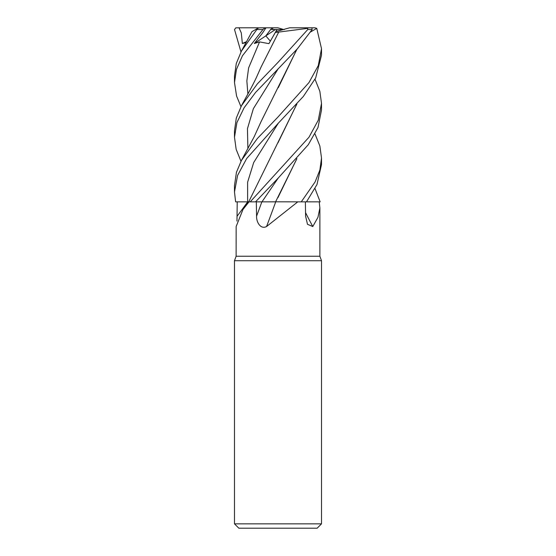 <?xml version="1.0" encoding="UTF-8"?>
<svg xmlns="http://www.w3.org/2000/svg" width="556" height="556" viewBox="0 0 556 556"><rect width="100%" height="100%" fill="white"/><g stroke="black" fill="none" stroke-linecap="round" stroke-linejoin="round"><path stroke-width="0.83" d="M275.227 201.807L301.213 201.849L297.787 201.849L266.56 226.535C260.486 229.739 256.267 221.865 256.573 216.152L256.323 201.849M315.023 188.616L320.159 201.849L306.516 201.821L320.145 201.849L319.22 201.849L319.881 207.951L317.962 217.292L312.785 226.535L307.496 224.304L305.598 216.152L305.383 201.849M310.609 31.956L316.753 28.356L321.514 48.699L321.514 55.155L315.676 77.958L303.368 96.424L278 123.529L246.669 158.529L237.6 175.411L234.486 191.917L235.619 201.849L249.012 201.849L242.965 209.501L236.147 226.535L236.119 256.246L319.881 256.246L321.514 260.729L321.514 523.849L234.486 523.849L238.837 528.2L317.163 528.2L321.514 523.849M236.119 256.246L234.486 260.729L321.514 260.729M305.543 212.614A736.38 634.716 -59.6 0 0 312.785 226.535M315.016 134.003L319.86 145.999L321.514 158.05L319.881 170.004L315.092 181.951L301.262 201.849L319.22 201.849M236.967 221.079L237.224 201.849M249.012 201.849L255.531 201.849L278.25 178.017L308.274 144.727L317.983 127.553L321.514 109.935L321.514 103.353L318.282 120.186L308.983 137.221L250.214 201.849M275.72 201.849A736.38 110.144 -75 0 1 266.56 226.535M301.262 201.849L297.787 201.849M255.531 201.849L275.825 201.849M278.243 123.286L253.682 162.554L247.622 182.187L247.629 201.821L248.72 201.821L247.629 201.849M240.977 106.655L236.592 96.091L234.486 82.545L236.481 69.354L242.437 55.774L262.932 29.537L265.156 27.8L266.025 27.8L262.501 33.012L254.321 43.5L259.548 41.902L268.909 43.639L275.964 31.386L278 31.025L275.964 31.386L270.341 41.144L265.817 35.876L270.591 29.537L276.999 29.537L270.341 41.144L277.02 29.537L284.318 29.537M283.782 29.537L277.868 27.8L271.988 27.8L265.817 35.876L275.373 29.537M271.947 27.849L273.337 29.537M254.321 43.5L265.817 35.876L270.341 41.144L268.909 43.639M259.374 27.835L258.422 28.106M306.495 201.849L316.983 184.55L321.514 164.52L321.514 158.05M240.977 161.261L236.168 149.369L234.486 137.214L236.912 122.591L244.098 107.788L255.551 92.47L297.363 48.824L312.166 29.537L311.833 27.8L314.932 27.8L316.753 28.356M278.73 32.081L307.788 28.356L307.76 29.537L278 62.369L257.345 83.893L241.499 105.668L236.3 118.06L234.486 130.75L234.486 137.214M315.023 79.251L319.846 91.302L321.514 103.353M321.514 48.699L318.275 65.622L308.941 82.615L278 116.996L257.324 138.548L241.499 160.302L236.453 172.277L234.486 185.537M275.651 201.807L261.966 201.849M251.944 31.678L257.657 28.356L241.499 50.95L236.286 63.495L234.486 75.97L234.486 82.545M240.977 51.903L234.521 29.537L235.758 27.863L239.017 27.8L241.304 32.943L242.353 43.5L246.148 42.534M296.911 49.317L261.077 121.618L254.168 136.769L241.499 160.302M296.779 49.463L278.285 87.667M309.581 27.8L296.577 27.8M277.986 197.568L296.779 158.814M296.911 158.662L275.595 201.807M296.779 104.139L277.972 142.816M296.911 103.986L248.699 201.856M275.359 32.443L278.723 32.095L277.972 33.45M278.709 32.123L261.084 67.012L256.177 77.965C250.652 89.537 245.126 98.718 241.499 105.668M265.156 27.8L259.589 27.8L257.657 28.356M266.025 27.8L271.988 27.8M278 31.025L289.62 27.8L307.968 27.8L307.788 28.356M307.968 27.8L311.833 27.8M242.353 43.5L246.649 41.603M239.017 27.8L258.422 27.8M247.663 201.849A734.372 700.873 -30.8 0 1 237.155 216.152M261.869 201.849A734.372 109.845 -75 0 1 256.573 216.152M307.76 29.537L312.166 29.537M278.25 68.666L253.369 108.67L247.455 128.672L247.886 148.681M278.25 178.024L261.98 201.821M259.548 41.902L248.608 67.929L246.857 80.947L247.886 93.964M257.004 29.537L262.932 29.537M319.881 207.951L319.881 256.246M248.456 201.849L242.965 209.501M234.486 260.729L234.486 523.849M251.965 31.636L241.499 50.95M234.486 191.917L234.486 185.336"/></g></svg>
